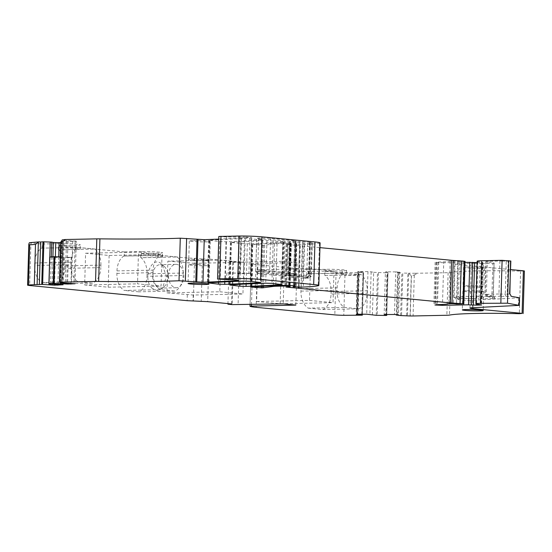 <?xml version="1.0" encoding="UTF-8"?>
<svg xmlns="http://www.w3.org/2000/svg" width="552" height="552" viewBox="0 0 552 552"><rect width="100%" height="100%" fill="white"/><g stroke="black" fill="none" stroke-linecap="round" stroke-linejoin="round"><path stroke-width="0.41" stroke-dasharray="2.76 2.07" d="M466.468 290.773A10.46 0.607 -178.3 0 0 462.866 291.125A10.46 0.607 -178.3 0 0 468.979 291.856A10.46 0.607 -178.3 0 0 480.178 292.091A10.46 0.607 -178.3 0 0 483.773 291.746A10.46 0.607 -178.3 0 0 477.666 291.007A10.46 0.607 -178.3 0 0 466.468 290.773M60.223 256.887L61.251 256.921L60.485 282.817M61.251 256.921L68.365 257.342L67.592 283.321M49.79 257.087L63.887 258.053L63.094 284.77M68.365 257.342L71.725 257.37L63.887 258.053M54.531 257.508L53.744 284.225M58.712 256.825L57.891 284.466M71.725 257.37L70.96 283.355M60.651 242.507L76.307 241.155L75.044 283.735M219.813 291.767L242.942 293.995L243.88 262.269L220.759 260.047L219.813 291.767L166.932 292.87L167.87 261.144L220.759 260.047M343.979 273.033A17.153 11.254 88.8 0 0 337.12 287.861L337.044 290.366A17.153 11.254 88.8 0 0 344.338 307.395L358.897 308.803A17.153 11.254 88.8 0 0 367.156 293.271L367.232 290.766A17.153 11.254 88.8 0 0 361.291 274.703L343.979 273.033L307.878 273.785A17.153 11.254 88.8 0 0 301.019 288.613L300.943 291.118A17.153 11.254 88.8 0 0 308.237 308.147L344.338 307.395M519.473 297.859L472.664 300.219A12.551 0.724 -178.3 0 0 470.2 300.578A12.551 0.724 -178.3 0 0 470.304 300.674L473.333 299.053L473.078 307.699M192.213 264.367A10.46 0.607 -178.3 0 0 188.618 264.718A10.46 0.607 -178.3 0 0 194.725 265.45A10.46 0.607 -178.3 0 0 205.924 265.691A10.46 0.607 -178.3 0 0 209.525 265.339A10.46 0.607 -178.3 0 0 203.412 264.608A10.46 0.607 -178.3 0 0 192.213 264.367M168.443 275.31A11.716 7.687 -91.2 0 1 175.874 264.339A11.716 7.687 -91.2 0 1 183.795 276.787A11.716 7.687 -91.2 0 1 176.364 287.758A11.716 7.687 -91.2 0 1 168.443 275.31M164.323 266.471A11.716 7.687 -91.2 0 1 168.015 277.111A11.716 7.687 -91.2 0 1 164.551 286.281A11.716 7.687 -91.2 0 1 160.577 288.082A11.716 7.687 -91.2 0 1 156.347 286.274A11.716 7.687 -91.2 0 1 152.656 275.634A11.716 7.687 -91.2 0 1 160.094 264.663A11.716 7.687 -91.2 0 1 164.137 266.299A11.716 7.687 -91.2 0 1 164.323 266.471M100.906 265.119A17.153 11.254 88.8 0 0 94.965 249.062L58.864 249.808A17.153 11.254 -91.2 0 1 64.805 265.871L100.906 265.119L100.837 267.623L64.736 268.375A17.153 11.254 -91.2 0 1 56.476 283.907L92.577 283.155A17.153 11.254 88.8 0 0 100.837 267.623M94.965 249.062L77.653 247.393A17.153 11.254 88.8 0 0 70.794 262.221L70.718 264.725A17.153 11.254 88.8 0 0 78.011 281.755L92.577 283.155M358.6 272.709L358.807 273.854L357.344 275.351L344.965 275.227L338.583 272.502L358.6 272.709L363.609 272.591L363.554 272.219L362.305 314.157M308.237 308.147L322.796 309.548L358.897 308.803M322.796 309.548A17.153 11.254 88.8 0 0 331.055 294.016L367.156 293.271M361.291 274.703L325.19 275.455A17.153 11.254 88.8 0 1 331.131 291.511L331.055 294.016M256.618 301.502L309.506 300.405L310.445 268.679L257.556 269.776L256.618 301.502L280.154 303.772L333.042 302.668L333.981 270.942L310.445 268.679M309.506 300.405L333.042 302.668M280.154 303.772L281.099 272.046L333.981 270.942M281.099 272.046L257.556 269.776M524.4 270.991L520.598 271.122A79.481 4.602 -178.3 0 0 489.845 270.749A79.481 4.602 -178.3 0 0 450.749 272.515A8.37 0.483 -178.3 0 1 448.12 272.688L415.228 273.281L415.939 274.399L411.44 275.903L408.57 273.212L402.815 273.026L401.552 315.606M470.304 300.674L458.657 299.55A10.46 0.607 -178.3 0 1 456.111 299.115A10.46 0.607 -178.3 0 1 459.692 298.729L473.223 298.494L473.457 296.293L458.381 296.507A12.551 0.724 -178.3 0 0 454.061 296.928A12.551 0.724 -178.3 0 0 454.082 296.969A12.551 0.724 -178.3 0 0 457.139 297.493L473.333 299.053M510.593 269.569L458.119 264.518A12.551 0.724 -178.3 0 1 455.041 263.953A12.551 0.724 -178.3 0 1 459.361 263.532L474.43 263.311L473.457 296.293L482.365 296.521L483.676 298.742A6.272 0.366 -178.3 0 1 479.06 298.694L480.268 263.511L483.345 263.545L482.365 296.521L493.115 296.1L495.034 298.211A6.272 0.366 -178.3 0 1 495.351 298.315A6.272 0.366 -178.3 0 1 493.198 298.542L483.676 298.742M473.223 298.494L479.06 298.694M495.034 298.211L486.947 296.555L500.25 296.217L498.946 293.995L484.918 294.395L493.115 296.1L494.095 263.125L493.329 296.183L495.351 298.315M499.919 261.02L501.975 261.055L500.995 294.037A6.272 0.366 -178.3 0 0 505.287 294.154L505.97 296.376A8.37 0.483 -178.3 0 1 500.25 296.217L500.995 294.037L498.946 293.995L499.919 261.02L485.891 261.42L494.095 263.125M501.975 261.055A6.272 0.366 -178.3 0 0 506.267 261.179L505.287 294.154L509.869 294.023M505.97 296.376L507.874 296.389A6.272 0.366 -178.3 0 0 511.207 296.32M237.705 273.895A8.37 0.483 -178.3 0 0 238.892 273.682A8.37 0.483 -178.3 0 0 226.858 272.888L250.649 273.385L239.582 273.764A292.836 16.953 -178.3 0 1 237.705 273.895L238.774 237.995A292.836 16.953 -178.3 0 0 240.651 237.864L239.582 273.764M183.181 273.04A17.153 11.254 88.8 0 0 177.24 256.984L141.139 257.729A17.153 11.254 -91.2 0 1 147.08 273.792L183.181 273.04L183.105 275.545L147.011 276.297A17.153 11.254 -91.2 0 1 138.752 291.829L174.853 291.077A17.153 11.254 88.8 0 0 183.105 275.545M177.24 256.984L159.928 255.314A17.153 11.254 88.8 0 0 153.07 270.142L152.994 272.647A17.153 11.254 88.8 0 0 160.287 289.676L174.853 291.077M166.932 292.87L193.214 295.03L242.942 293.995M259.157 273.695L257.729 273.447L261.372 273.219L267.996 273.509L292.926 275.91L285.446 276.221L259.157 273.695L257.639 271.639A7.949 0.462 -178.3 0 1 255.707 271.308A7.949 0.462 -178.3 0 1 255.693 271.28A7.949 0.462 -178.3 0 1 260.861 270.998A7.949 0.462 -178.3 0 1 269.638 271.391L295.078 273.882L283.928 274.171L257.639 271.639L258.619 238.657A7.949 0.462 -178.3 0 1 256.673 238.298L255.693 271.28M167.87 261.144L194.47 263.297L193.352 300.868M160.287 289.676L124.186 290.428A17.153 11.254 -91.2 0 1 116.893 273.399L116.969 270.894A17.153 11.254 -91.2 0 1 123.827 256.066L141.657 255.742A12.551 0.724 1.7 0 1 155.098 256.031A12.551 0.724 1.7 0 1 162.426 256.908A12.551 0.724 1.7 0 1 158.107 257.329L140.712 257.687L140.836 253.513L188.404 258.094L194.614 258.288L194.47 263.297L243.88 262.269M480.323 287.081A10.46 0.607 -178.3 0 0 483.925 286.736A10.46 0.607 -178.3 0 0 477.811 285.998A10.46 0.607 -178.3 0 0 466.612 285.763A10.46 0.607 -178.3 0 0 463.018 286.115A10.46 0.607 -178.3 0 0 469.124 286.847A10.46 0.607 -178.3 0 0 480.323 287.081M206.075 260.682A10.46 0.607 -178.3 0 0 209.67 260.33A10.46 0.607 -178.3 0 0 203.564 259.599A10.46 0.607 -178.3 0 0 192.365 259.357A10.46 0.607 -178.3 0 0 188.763 259.709A10.46 0.607 -178.3 0 0 194.877 260.44A10.46 0.607 -178.3 0 0 206.075 260.682M325.19 275.455L342.157 275.048A12.551 0.724 -178.3 0 0 346.477 274.627A12.551 0.724 -178.3 0 0 339.142 273.751A12.551 0.724 -178.3 0 0 325.701 273.468L307.878 273.785M152.338 288.468C141.747 279.415 152.021 253.879 162.019 264.415L166.511 276.448L162.295 288.468L157.341 290.662L152.338 288.468M164.137 266.299L162.019 264.415M138.752 291.829L124.186 290.428M147.08 273.792L147.011 276.297M140.712 257.687L141.139 257.729M123.827 256.066L159.928 255.314M77.653 247.393L41.552 248.145A17.153 11.254 -91.2 0 0 34.693 262.973L34.617 265.477L70.718 264.725M78.011 281.755L41.911 282.507A17.153 11.254 -91.2 0 1 34.617 265.477M56.476 283.907L41.911 282.507M64.805 265.871L64.736 268.375M310.134 242.328L299.626 241.424L289.379 241.893L307.685 243.446A71.118 4.119 -178.3 0 0 312.232 242.901L309.582 242.452L310.134 242.328L309.148 275.724L307.595 277.311L299.888 276.587L290.007 277.007L305.146 278.422A69.442 4.023 -178.3 0 0 309.582 277.891L310.562 276.152L311.238 276.297A71.118 4.119 -178.3 0 1 306.691 276.842L303.027 276.745L304.373 278.401M307.595 277.311A7.114 0.414 -178.3 0 0 306.884 277.442A7.114 0.414 -178.3 0 0 309.444 277.863M41.552 248.145L59.381 247.82A12.551 0.724 1.7 0 1 72.823 248.11A12.551 0.724 1.7 0 1 80.15 248.987A12.551 0.724 1.7 0 1 75.831 249.407L58.864 249.808M58.436 249.766L58.56 245.592L124.379 251.933L124.255 256.107M41.98 248.186L42.104 244.012L30.912 242.935L29.649 285.515M109.13 255.486L108.192 287.212L84.656 284.949L85.594 253.223L109.13 255.486L162.019 254.389L161.08 286.115L137.538 283.845L138.483 252.119L162.019 254.389M324.762 275.413L324.887 271.239L336.078 272.315A8.37 0.483 -178.3 0 0 338.583 272.502M308.306 273.827L308.43 269.652L257.404 264.739L256.142 307.319M356.675 315.151L357.938 272.571M361.774 314.157L363.023 272.108L363.554 272.219M363.023 272.108L358.524 271.846L357.268 314.178M358.524 271.846L357.661 271.674L356.399 314.254M357.661 271.674L359.248 271.536L357.986 314.116M372.4 314.902L373.663 272.322L371.144 271.812L367.97 271.625L366.707 314.205M367.97 271.625L359.248 271.536M371.144 271.812L369.881 314.392M373.663 272.322L387.428 272.874L387.939 272.467L385.42 271.957L384.157 314.536M386.697 314.412L387.939 272.467M385.42 271.957L387.007 271.819L385.744 314.398M397.64 314.674L398.91 272.095L395.729 271.908L394.466 314.488M395.729 271.908L387.007 271.819M398.91 272.095L399.765 272.267L398.503 314.847M399.765 272.267L397.523 272.467L396.274 314.592M397.523 272.467L398.054 272.571L396.791 315.151M398.054 272.571L402.815 273.026M406.645 315.661L407.907 273.081M415.228 273.281L408.57 273.212M415.966 273.357L415.939 274.399M474.43 263.311L480.268 263.511M494.309 263.207L483.345 263.545M506.267 261.179L510.848 261.048M477.142 261.2A13.386 0.773 -178.3 0 0 477.832 261.469L482.407 262.31L481.144 304.89M477.101 262.579L482.407 262.31M465.039 262.317L443.725 262.766L442.483 304.442M465.067 261.427L457.767 261.427A8.37 0.483 -178.3 0 0 454.62 261.124L450.17 261.041A33.465 1.939 -178.3 0 1 438.736 262.034L436.177 262.407L443.725 262.766M320.084 242.887A20.914 1.214 -178.3 0 1 319.442 243.17A79.481 4.602 -178.3 0 1 304.538 244.467A39.323 2.277 -178.3 0 1 302.344 244.55L294.554 244.067L296.797 243.922L295.361 243.239A8.37 0.483 -178.3 0 0 282.748 242.873A292.836 16.953 -178.3 0 0 252.305 244.453L263.511 245.288L274.572 243.853A12.551 0.724 -178.3 0 1 277.035 243.68L290.566 243.363L289.634 243.598L291.359 244.101L286.136 244.322L319.946 247.634M295.361 243.239L294.099 285.819M296.797 243.922L295.527 286.495L296.797 243.922M218.82 236.47L226.637 236.987L244.495 237.008L243.432 272.909M240.651 237.864L251.712 237.484L244.495 237.008M218.744 239.092A292.836 16.953 -178.3 0 0 238.761 237.995A8.37 0.483 -178.3 0 0 238.774 237.995L237.512 280.078M64.653 239.533L65.398 239.602L64.625 240.575M65.398 239.602L64.653 239.665M62.266 239.872L64.135 239.982L62.873 282.562M61.976 240.168L64.135 239.982M76.307 241.155L61.741 240.23M66.488 240.651L65.219 283.224M67.979 240.734L66.716 283.314M72.747 240.782L71.484 283.362M75.182 240.927L73.92 283.507M55.352 256.694L54.531 284.266M52.909 256.777L52.102 284.08M51.301 256.915L50.501 283.942M49.797 257.046L49.004 283.811M194.614 258.288L202.48 259.047L201.218 301.627M202.48 259.047L208.96 259.074L207.69 301.654M231.55 303.952L232.813 261.372L208.96 259.074M232.813 261.372L229.19 261.613L227.948 303.607M229.19 261.613L239.354 262.228L238.084 304.808M295.844 305.083L297.107 262.504L284.487 261.289L239.354 262.228M284.487 261.289L283.224 303.869M297.107 262.504L251.27 263.559A25.102 1.456 -178.3 0 0 251.257 263.601A25.102 1.456 -178.3 0 0 257.404 264.739M480.882 268.3A10.46 0.607 -178.3 0 0 484.483 267.948A10.46 0.607 -178.3 0 0 478.37 267.216A10.46 0.607 -178.3 0 0 467.171 266.982A10.46 0.607 -178.3 0 0 463.576 267.327A10.46 0.607 -178.3 0 0 469.683 268.058A10.46 0.607 -178.3 0 0 480.882 268.3M282.935 241.742L266.961 240.617A292.836 16.953 -178.3 0 0 230.964 242.397L241.079 243.618L247.324 243.811A292.836 16.953 -178.3 0 0 283.39 242.038L283.963 241.928L282.935 241.742L281.672 284.321M258.619 238.657L288.109 241.279L295.548 240.81L270.618 238.409A7.949 0.462 -178.3 0 0 261.841 238.022A7.949 0.462 -178.3 0 0 256.673 238.298M192.924 240.575A10.46 0.607 -178.3 0 0 189.322 240.92A10.46 0.607 -178.3 0 0 195.436 241.659A10.46 0.607 -178.3 0 0 206.634 241.893A10.46 0.607 -178.3 0 0 210.229 241.541A10.46 0.607 -178.3 0 0 204.123 240.81A10.46 0.607 -178.3 0 0 192.924 240.575M261.572 239.685L245.226 238.526A292.836 16.953 -178.3 0 0 209.222 240.306L219.724 241.569L225.975 241.755A292.836 16.953 -178.3 0 0 262.021 239.975L262.593 239.872L261.572 239.685L260.309 282.265M324.887 271.239L342.281 270.873A12.551 0.724 -178.3 0 0 346.601 270.452A12.551 0.724 -178.3 0 0 339.266 269.576A12.551 0.724 -178.3 0 0 325.825 269.293L308.43 269.652M59.381 247.82L59.506 243.646A12.551 0.724 1.7 0 1 72.947 243.936A12.551 0.724 1.7 0 1 80.275 244.812A12.551 0.724 1.7 0 1 75.955 245.233L58.56 245.592M141.657 255.742L141.781 251.567A12.551 0.724 1.7 0 1 155.222 251.857A12.551 0.724 1.7 0 1 162.55 252.733A12.551 0.724 1.7 0 1 158.231 253.154L140.836 253.513M29.325 242.728A8.37 0.483 -178.3 0 0 30.912 242.935M141.781 251.567L124.379 251.933M290.235 277.035L289.151 275.407L303.027 276.745L304.021 243.349M59.506 243.646L42.104 244.012M310.348 242.28L309.361 275.676L308.589 275.848L310.562 276.152L311.556 242.756M307.637 277.297L309.355 275.683L308.844 275.586L298.632 274.82L288.385 275.289L289.151 275.407L290.145 242.011M84.656 284.949L137.538 283.845M85.594 253.223L138.483 252.119M108.192 287.212L161.08 286.115M49.949 257.108L49.156 283.825M472.664 300.219L472.436 307.733M518.652 297.976L518.425 305.491M344.965 275.227L343.779 315.302M357.344 275.351L356.15 315.427M301.019 288.613L337.12 287.861M300.943 291.118L337.044 290.366M331.131 291.511L367.232 290.766M358.724 273.15L357.475 315.157M411.44 275.903L410.246 315.979M410.088 315.979L411.274 275.903M408.694 273.661L407.438 315.82M414.29 275.255L413.082 315.972M458.657 299.55L457.139 297.493L458.119 264.518M459.692 298.729L458.381 296.507L459.361 263.532M471.684 298.48L470.373 296.258L471.353 263.283M493.198 298.542L491.894 296.327L492.867 263.345M487.05 296.59L485.132 294.478L486.112 261.503M487.664 296.479L486.353 294.257L487.333 261.282M507.874 296.389L507.184 294.168L508.164 261.193M60.63 282.431L61.879 240.272L60.637 282.831M193.214 295.03L193.034 300.875M267.996 273.509L269.638 271.391L270.618 238.409M295.589 240.969L294.616 273.944L292.926 275.91L294.568 273.792L295.548 240.81M284.908 241.189L283.928 274.171L285.446 276.221L287.13 274.261L288.109 241.279M116.893 273.399L152.994 272.647M116.969 270.894L153.07 270.142M34.693 262.973L70.794 262.221M187.314 294.83L187.135 300.674M188.404 258.094L188.253 263.104M336.078 272.315L334.816 314.895M361.774 315.206L363.037 272.626M363.609 272.591L362.374 314.164L363.609 272.591M376.222 315.316L377.485 272.736M378.424 272.778L377.161 315.358M386.158 315.454L387.428 272.874M387.994 272.84L386.766 314.412L387.994 272.84M400.614 315.565L401.877 272.985M448.12 272.688L446.858 315.268M450.749 272.515L449.48 315.095M520.598 271.122L519.335 313.702M477.832 261.469L476.569 304.048M481.482 262.207L480.219 304.787M481.889 262.262L480.626 304.842M482.2 262.476L480.944 304.87M477.466 262.573L476.238 303.973M437.826 262.566L436.577 304.628M436.177 262.407L434.921 304.669M436.591 262.076L435.328 304.656M438.736 262.034L437.474 304.614M450.17 261.041L448.907 303.621M453.385 261.041L452.122 303.621M454.62 261.124L453.358 303.703M457.767 261.427L456.497 304.007M461.051 261.565L459.788 304.145M464.349 261.503L463.08 304.083M300.336 245.743L299.108 287.102M299.729 245.674L298.501 287.075M295.962 245.116L294.727 286.812M294.547 244.978L293.305 286.667M287.24 244.474L285.984 286.812M286.999 244.239L285.736 286.819M290.787 244.156L289.524 286.736M291.318 244.081L290.09 285.556M289.69 243.625L288.427 286.15M290.352 243.529L289.089 286.108M290.669 243.522L289.407 286.102M290.835 243.391L289.579 285.536M290.566 243.363L289.31 285.522M288.047 243.287L286.798 285.446M277.035 243.68L275.786 285.681M274.572 243.853L273.33 285.791M264.725 245.219L263.504 286.267M263.511 245.288L262.297 286.336M262.442 245.309L261.22 286.391M256.542 245.109L255.307 286.75M252.761 244.75L251.505 286.999M252.305 244.453L251.043 287.033M282.748 242.873L281.479 285.453M296.348 243.411L295.085 285.991M296.217 243.977L294.975 285.943M295.272 243.998L294.03 285.812M295.472 244.198L294.209 286.778M299.66 244.488L298.397 287.068M302.344 244.55L301.082 287.13M304.538 244.467L303.276 287.047M319.442 243.17L318.18 285.75M226.637 236.987L225.375 279.567M226.858 272.888L226.665 279.567M249.987 237.65L248.924 273.55M241.521 237.829L240.451 273.73M61.734 240.424L60.485 282.424M194.304 258.295L194.152 263.304M233.455 262.027L232.192 304.607M252.706 263.421L251.484 304.525M251.27 263.559L250.049 304.559L251.257 263.601M283.39 242.038L282.134 284.37M247.324 243.811L246.13 284.011M241.079 243.618L239.865 284.342M231.419 242.694L230.163 284.942M230.964 242.397L229.694 284.977M266.961 240.617L265.698 283.197M273.212 240.803L271.95 283.383M225.975 241.755L224.781 281.893M262.021 239.975L260.765 282.313M219.724 241.569L218.516 282.224M209.677 240.596L208.421 282.852M209.222 240.306L207.959 282.886M245.226 238.526L243.963 281.106M251.477 238.712L250.215 281.292M325.825 269.293L325.701 273.468M342.281 270.873L342.157 275.048M75.831 249.407L75.955 245.233M158.107 257.329L158.231 253.154M307.685 243.446L306.691 276.842L305.146 278.422M312.232 242.901L311.238 276.297L309.582 277.891M309.838 242.19L308.844 275.586L307.533 277.276M302.827 241.514L301.84 274.91L300.523 276.607M299.626 241.424L298.632 274.82L299.888 276.587M289.841 241.831L288.855 275.227L290.104 276.994M462.866 291.125L462.307 309.907M483.773 291.746L483.214 310.528M209.525 265.339L208.966 284.121M188.618 264.718L188.059 283.5M175.874 264.339L160.094 264.663M176.364 287.758L160.577 288.082M358.814 273.854L357.586 315.157M470.2 300.578L469.973 308.085M456.111 299.115L454.082 296.969M486.947 296.555L484.925 294.409M257.729 273.447L255.707 271.308M292.926 275.91L295.078 273.889L296.058 240.907M164.551 286.281L162.295 288.468M455.041 263.953L454.061 296.928M485.891 261.42L484.918 294.395M482.917 262.407L481.654 304.987M435.155 262.214L433.893 304.794M286.136 244.322L284.873 286.902M291.359 244.101L290.131 285.556M289.634 243.598L288.372 286.177M291.242 243.466L289.993 285.55M251.733 244.557L250.47 287.137M294.554 244.067L293.312 285.75M251.712 237.484L250.649 273.385M238.892 273.682L238.692 280.361M60.403 282.417L61.645 240.52M484.483 267.948L483.925 286.736M463.576 267.327L463.018 286.115M283.963 241.928L282.7 284.508M230.391 242.5L229.128 285.08M189.322 240.92L188.763 259.709M210.229 241.541L209.67 260.33M208.649 240.41L207.386 282.99M262.593 239.872L261.331 282.452M346.601 270.452L346.477 274.627M80.15 248.987L80.275 244.812M162.426 256.908L162.55 252.733M312.308 242.866L311.321 276.262L309.596 277.884M309.582 242.452L308.589 275.848M289.379 241.893L288.385 275.289M308.602 275.827L306.884 277.442M290.007 277.007L288.392 275.296"/><path stroke-width="0.83" d="M465.909 309.562A10.46 0.607 -178.3 0 0 462.307 309.907A10.46 0.607 -178.3 0 0 468.42 310.638A10.46 0.607 -178.3 0 0 479.619 310.88A10.46 0.607 -178.3 0 0 483.214 310.528A10.46 0.607 -178.3 0 0 477.107 309.796A10.46 0.607 -178.3 0 0 465.909 309.562M361.774 314.157L361.76 314.688L356.399 314.254L366.707 314.205L376.222 315.316L386.158 315.454L386.676 315.047L384.157 314.536L394.466 314.488L397.64 314.674L398.503 314.847L396.26 315.04L400.614 315.565L410.246 315.979A8.37 0.483 -178.3 0 0 413.082 315.972L446.858 315.268A8.37 0.483 -178.3 0 0 449.48 315.095A79.481 4.602 -178.3 0 1 488.575 313.329A79.481 4.602 -178.3 0 1 519.335 313.702L522.109 313.384L473.05 308.658A12.551 0.724 -178.3 0 1 469.973 308.085A12.551 0.724 -178.3 0 1 472.436 307.733L519.246 305.373L507.495 303.2L480.481 303.331A13.386 0.773 -178.3 0 0 475.879 303.779A13.386 0.773 -178.3 0 0 476.569 304.048L481.654 304.987L476.203 305.152L468.531 304.801L442.456 305.346L434.914 304.987L437.474 304.614A33.465 1.939 -178.3 0 0 448.907 303.621L453.358 303.703A8.37 0.483 -178.3 0 1 456.497 304.007L462.907 303.848A8.37 0.483 -178.3 0 0 460.071 303.572L451.984 303.02A8.37 0.483 -178.3 0 1 450.349 302.889L285.977 287.054L290.097 286.681L288.372 286.177L289.296 285.943L275.772 286.26A12.551 0.724 -178.3 0 0 273.309 286.433L262.248 287.868L251.043 287.033A292.836 16.953 -178.3 0 1 281.479 285.453A8.37 0.483 -178.3 0 1 294.099 285.819L295.527 286.495L293.284 286.647L301.082 287.13A39.323 2.277 -178.3 0 0 303.276 287.047A79.481 4.602 -178.3 0 0 318.18 285.75A20.914 1.214 -178.3 0 0 318.821 285.467A20.914 1.214 -178.3 0 0 313.688 284.522L260.613 279.409A16.732 0.966 -178.3 0 0 237.871 278.601L219.703 278.863L217.557 279.05L226.665 279.567A8.37 0.483 -178.3 0 1 238.692 280.361A8.37 0.483 -178.3 0 1 237.498 280.575A292.836 16.953 -178.3 0 1 202.977 282.244L179.014 280.775A167.332 9.688 -178.3 0 1 156.74 281.382A167.332 9.688 -178.3 0 1 98.656 281.437A8.37 0.483 -178.3 0 0 95.544 281.444L61.769 282.141A8.37 0.483 -178.3 0 0 59.768 282.238L62.873 282.562L60.637 282.831L75.044 283.735L67.572 284.052L53.233 283.397L54.027 256.68L60.223 256.887M54.531 284.266L54.503 285.184L63.094 284.77L49.156 283.825L53.233 283.397M54.503 285.184L41.752 284.39L43.015 241.81L50.246 242.052L49.797 257.046L54.027 256.68M34.307 284.439L35.494 244.363L29.67 244.867L28.476 284.942L41.752 284.39M28.476 284.942A8.37 0.483 -178.3 0 0 27.6 285.136A8.37 0.483 -178.3 0 0 29.649 285.515L187.135 300.674L207.69 301.654L231.55 303.952L227.928 304.193L232.192 304.607L283.224 303.869L295.844 305.083L250.008 306.139A25.102 1.456 -178.3 0 0 249.994 306.181A25.102 1.456 -178.3 0 0 256.142 307.319L334.816 314.895A8.37 0.483 -178.3 0 0 343.779 315.302L362.34 315.171L362.305 314.157M361.76 314.688L362.291 314.799M224.712 284.335A292.836 16.953 -178.3 0 0 260.758 282.555L250.215 281.292L243.963 281.106A292.836 16.953 -178.3 0 0 207.959 282.886L218.461 284.149L224.712 284.335L224.781 281.893M271.95 283.383L265.698 283.197A292.836 16.953 -178.3 0 0 229.694 284.977L239.809 286.198L246.061 286.391A292.836 16.953 -178.3 0 0 282.127 284.618L271.95 283.383M191.654 283.155A10.46 0.607 -178.3 0 0 188.059 283.5A10.46 0.607 -178.3 0 0 194.166 284.239A10.46 0.607 -178.3 0 0 205.372 284.473A10.46 0.607 -178.3 0 0 208.966 284.121A10.46 0.607 -178.3 0 0 202.86 283.39A10.46 0.607 -178.3 0 0 191.654 283.155M60.485 282.817L60.465 283.638M67.592 283.321L67.572 284.052M49.79 257.087L48.997 283.762M55.352 256.694L55.766 242.604L59.133 242.638L58.712 256.825M57.891 284.466L57.87 285.218M70.96 283.355L70.939 284.087M59.133 242.638L60.651 242.507M519.246 305.373L519.473 297.859L518.97 305.277M475.879 303.779L477.142 261.2A13.386 0.773 -178.3 0 1 481.744 260.751L502.113 260.33L510.848 261.048L509.593 293.926C509.931 293.809 510.462 294.602 511.207 296.32L519.191 297.763M509.862 294.009L510.572 260.951M218.744 239.092A292.836 16.953 -178.3 0 1 204.24 239.665L180.276 238.195A167.332 9.688 -178.3 0 1 158.003 238.802A167.332 9.688 -178.3 0 1 99.919 238.857A8.37 0.483 -178.3 0 0 96.807 238.864L64.653 239.533L64.625 240.575L60.672 241.997L59.471 282.286M59.692 282.238L60.879 242.162L62.266 239.872L64.653 239.665M35.494 244.363L38.743 241.907L40.62 242.017L39.351 284.597M386.676 315.047L386.697 314.412M396.274 314.592L396.26 315.04M523.137 313.57L524.4 270.991L523.372 270.804L522.109 313.384M510.593 269.569L523.372 270.804M465.039 262.317L477.101 262.579M463.804 304.007L465.067 261.427L463.59 303.952M319.946 247.634L451.612 260.309A8.37 0.483 -178.3 0 0 453.247 260.44L461.334 260.993A8.37 0.483 -178.3 0 1 464.17 261.268L464.853 261.372M318.821 285.467L320.084 242.887A20.914 1.214 -178.3 0 0 314.95 241.942L261.876 236.829A16.732 0.966 -178.3 0 0 239.133 236.021L237.871 278.601M217.557 279.05L218.82 236.47L239.133 236.021M55.766 242.604L53.337 242.466L52.909 256.777M52.102 284.08L52.074 285.046M53.337 242.466L51.743 242.142L51.301 256.915M50.501 283.942L50.48 284.722M51.743 242.142L50.246 242.052M49.004 283.811L48.983 284.632M40.62 242.017L43.015 241.81M29.67 244.867L28.814 244.184L29.325 242.728L38.743 241.907M227.948 303.607L227.928 304.193M54.103 283.397L54.896 256.68M473.078 307.699L473.05 308.658M60.955 242.162L59.768 282.238M62.976 241.431L61.769 282.141M37.108 284.466L38.357 242.307M362.374 314.164L362.34 315.171L362.374 314.164M386.766 314.412L386.731 315.42L386.766 314.412M508.758 260.62L507.495 303.2M502.113 260.33L500.85 302.91M481.744 260.751L480.481 303.331M476.238 303.973L476.203 305.152M474.61 262.483L473.34 305.063M472.657 262.31L471.394 304.89M469.793 262.221L468.531 304.801M442.483 304.442L442.456 305.346M436.577 304.628L436.563 305.146M464.17 261.268L462.907 303.848M461.334 260.993L460.071 303.572M453.247 260.44L451.984 303.02M451.612 260.309L450.349 302.889M299.108 287.102L299.074 288.323M298.501 287.075L298.466 288.254M294.727 286.812L294.699 287.695M293.305 286.667L293.284 287.558M290.09 285.556L290.055 286.66M289.579 285.536L289.572 285.97M289.31 285.522L289.296 285.943M286.798 285.446L286.785 285.867M275.786 285.681L275.772 286.26M273.33 285.791L273.309 286.433M263.504 286.267L263.463 287.799M262.297 286.336L262.248 287.868M261.22 286.391L261.179 287.889M255.307 286.75L255.279 287.689M294.975 285.943L294.954 286.557M294.03 285.812L294.009 286.578M314.95 241.942L313.688 284.522M261.876 236.829L260.613 279.409M220.966 236.284L219.703 278.863M237.512 280.078L237.498 280.575M204.24 239.665L202.977 282.244M197.989 239.471L196.726 282.051M197.036 239.382L195.767 281.962M186.624 238.381L185.362 280.961M180.276 238.195L179.014 280.775M99.919 238.857L98.656 281.437M96.807 238.864L95.544 281.444M60.485 282.424L60.478 282.769M43.891 241.81L42.621 284.39M251.484 304.525L251.443 306.001M249.994 306.181L250.042 304.559L250.008 306.139M246.13 284.011L246.061 286.391M239.865 284.342L239.809 286.198M218.516 282.224L218.461 284.149M48.907 283.783L49.701 257.066M290.131 285.556L290.097 286.681M289.993 285.55L289.979 286.039M293.312 285.75L293.284 286.647M60.389 282.79L60.403 282.417M28.814 244.184L27.6 285.136"/></g></svg>
